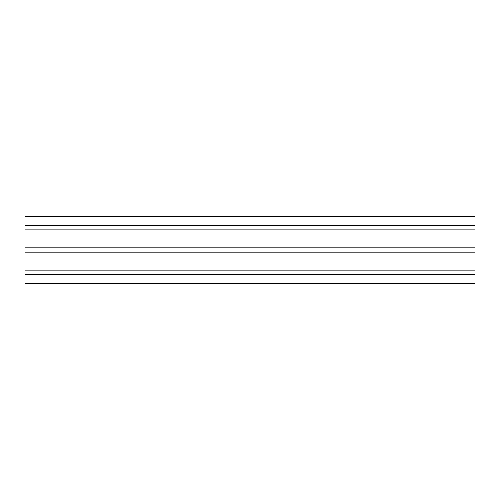 <?xml version="1.0" encoding="UTF-8"?>
<svg xmlns="http://www.w3.org/2000/svg" width="500" height="500" viewBox="0 0 500 500"><rect width="100%" height="100%" fill="white"/><g stroke="black" fill="none" stroke-linecap="round" stroke-linejoin="round"><path stroke-width="0.75" d="M25 281.988L25 225.837L475 225.837L25 225.837L25 216.781L475 216.781L475 283.219L25 283.219L25 281.988L475 281.988M25 274.163L475 274.163M25 270.125L475 270.125M25 252.019L475 252.019M25 247.981L475 247.981M25 229.875L475 229.875M25 225.688L475 225.688M25 218.012L475 218.012M25 274.312L475 274.312M25 269.981L475 269.981M25 252.162L475 252.162M25 247.838L475 247.838M25 230.019L475 230.019"/></g></svg>
